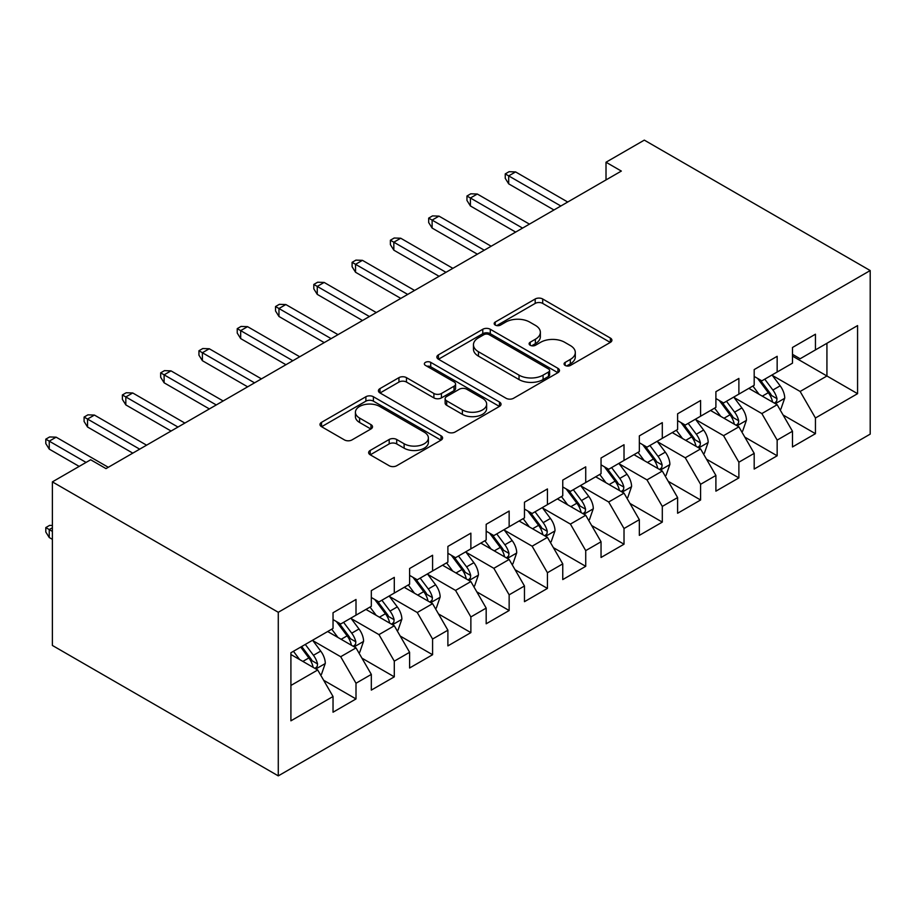 <?xml version="1.0" encoding="UTF-8"?>
<svg xmlns="http://www.w3.org/2000/svg" width="916" height="916" viewBox="0 0 916 916"><rect width="100%" height="100%" fill="white"/><g stroke="black" fill="none" stroke-linecap="round" stroke-linejoin="round"><path stroke-width="1.37" d="M565.161 365.438A3.721 2.153 0 0 0 570.416 365.438L610.354 342.389A5.313 3.069 0 0 0 611.911 340.225A5.313 3.069 0 0 0 610.354 338.05L542.707 298.994A5.313 3.069 0 0 0 535.184 298.994L495.258 322.054A3.721 2.153 0 0 0 494.171 323.566A3.721 2.153 0 0 0 495.258 325.088A3.721 2.153 0 0 0 500.514 325.088L505.689 322.1A17.003 9.824 0 0 1 529.734 322.1L535.379 325.352A17.003 9.824 0 0 1 540.36 332.302A17.003 9.824 0 0 1 535.379 339.241L530.204 342.229A3.721 2.153 0 0 0 529.116 343.74A3.721 2.153 0 0 0 530.204 345.263A3.721 2.153 0 0 0 535.471 345.263L540.635 342.286A17.003 9.824 0 0 1 564.691 342.286L570.325 345.538A17.003 9.824 0 0 1 575.305 352.477A17.003 9.824 0 0 1 570.325 359.427L565.161 362.404A3.721 2.153 0 0 0 564.073 363.927A3.721 2.153 0 0 0 565.161 365.438L565.161 362.404M370.201 450.443A5.313 3.069 0 0 0 368.644 452.619A5.313 3.069 0 0 0 370.201 454.783L389.185 465.74A5.313 3.069 0 0 0 396.697 465.74L441.043 440.138A5.313 3.069 0 0 0 442.6 437.963A5.313 3.069 0 0 0 441.043 435.798L373.396 396.743A5.313 3.069 0 0 0 365.885 396.743L321.539 422.345A5.313 3.069 0 0 0 319.982 424.52A5.313 3.069 0 0 0 321.539 426.684L344.462 439.92A5.313 3.069 0 0 0 351.973 439.92L370.957 428.963A5.313 3.069 0 0 0 372.514 426.787A5.313 3.069 0 0 0 370.957 424.623L359.587 418.062A14.221 8.21 0 0 1 355.419 412.257A14.221 8.21 0 0 1 364.202 404.677A14.221 8.21 0 0 1 379.693 406.452L424.223 432.169A14.221 8.21 0 0 1 428.39 437.963A14.221 8.21 0 0 1 419.62 445.554A14.221 8.21 0 0 1 404.128 443.768L396.697 439.485A5.313 3.069 0 0 0 389.185 439.485L370.201 450.443L370.201 454.783M52.384 481.873L278.281 612.289L278.281 775.875L52.384 645.448L52.384 481.873L90.673 459.763L105.993 468.614L621.334 171.074L606.014 162.235L606.014 179.914M606.014 162.235L644.303 140.125L870.2 270.552L278.281 612.289M506.067 398.265A5.313 3.069 0 0 0 513.578 398.265L557.924 372.663A5.313 3.069 0 0 0 559.481 370.488A5.313 3.069 0 0 0 557.924 368.324L490.278 329.268A5.313 3.069 0 0 0 482.766 329.268L438.421 354.87A5.313 3.069 0 0 0 436.863 357.034A5.313 3.069 0 0 0 438.421 359.209L506.067 398.265M426.936 366.251A3.721 2.153 0 0 1 430.715 366.778L430.715 362.347L499.483 402.055A5.313 3.069 0 0 1 501.041 404.231A5.313 3.069 0 0 1 499.483 406.395L455.137 431.997A5.313 3.069 0 0 1 447.626 431.997L379.98 392.941L379.98 388.602A5.313 3.069 0 0 0 378.423 390.777A5.313 3.069 0 0 0 379.98 392.941M379.98 388.602L398.952 377.644A5.313 3.069 0 0 1 406.475 377.644L433.909 393.491A5.313 3.069 0 0 0 441.42 393.491L454.015 386.22A5.313 3.069 0 0 0 455.573 384.044A5.313 3.069 0 0 0 454.015 381.88L425.448 365.392A3.721 2.153 0 0 1 424.36 363.87A3.721 2.153 0 0 1 426.661 361.889A3.721 2.153 0 0 1 430.715 362.347M278.281 775.875L870.2 434.127L870.2 270.552M792.477 356.095L826.93 375.995L826.93 343.271L857.571 325.592L815.446 349.912L815.446 334.214L792.477 347.473L792.477 363.171L777.157 372.01L777.157 356.313L754.189 369.583L754.189 385.27L738.88 394.12L738.88 378.423L715.9 391.682L715.9 407.38L700.591 416.219L700.591 400.521L677.611 413.792L677.611 429.49L662.302 438.329L662.302 422.631L639.334 435.89L639.334 451.588L624.014 460.427L624.014 444.741L601.045 458L601.045 473.698L585.725 482.537L585.725 466.839L562.756 480.099L562.756 495.796L547.436 504.636L547.436 488.949L524.467 502.208L524.467 517.906L509.147 526.746L509.147 511.048L486.178 524.318L486.178 540.005L470.87 548.856L470.87 533.158L447.89 546.417L447.89 562.115L432.581 570.954L432.581 555.256L409.601 568.527L409.601 584.213L394.292 593.064L394.292 577.366L371.324 590.625L371.324 606.323L356.003 615.163L356.003 599.476L333.035 612.735L333.035 628.433L290.91 652.742L290.91 720.823L333.035 696.515L317.715 669.985L290.91 654.516M857.571 325.592L857.571 393.674L815.446 417.994L800.137 391.464L772.371 375.434M783.1 415.005L815.446 433.68L815.446 417.994M815.446 433.68L792.477 446.951L792.477 431.253L777.157 440.092L761.849 413.574L734.094 397.544M744.811 437.115L777.157 455.79L777.157 440.092M777.157 455.79L754.189 469.049L754.189 453.363L738.88 462.202L723.56 435.673L695.805 419.642M706.522 459.214L738.88 477.9L738.88 462.202M738.88 477.9L715.9 491.159L715.9 475.461L700.591 484.301L685.271 457.782L657.516 441.752M668.233 481.324L700.591 499.999L700.591 484.301M700.591 499.999L677.611 513.258L677.611 497.571L662.302 506.411L646.982 479.881L619.227 463.862M629.945 503.422L662.302 522.109L662.302 506.411M662.302 522.109L639.334 535.368L639.334 519.67L624.014 528.521L608.693 501.991L580.939 485.961M591.656 525.532L624.014 544.207L624.014 528.521M624.014 544.207L601.045 557.478L601.045 541.78L585.725 550.619L570.416 524.089L542.65 508.071M553.379 547.642L585.725 566.317L585.725 550.619M585.725 566.317L562.756 579.576L562.756 563.878L547.436 572.729L532.127 546.199L504.361 530.169M515.09 569.741L547.436 588.415L547.436 572.729M547.436 588.415L524.467 601.686L524.467 585.988L509.147 594.827L493.839 568.309L466.084 552.279M476.801 591.851L509.147 610.525L509.147 594.827M509.147 610.525L486.178 623.785L486.178 608.098L470.87 616.937L455.55 590.408L427.795 574.378M438.512 613.949L470.87 632.624L470.87 616.937M470.87 632.624L447.89 645.894L447.89 630.197L432.581 639.036L417.261 612.518L389.506 596.488M400.223 636.059L432.581 654.734L432.581 639.036M432.581 654.734L409.601 667.993L409.601 652.307L394.292 661.146L378.972 634.616L351.217 618.598M361.935 658.157L394.292 676.844L394.292 661.146M394.292 676.844L371.324 690.103L371.324 674.405L356.003 683.244L340.683 656.726L312.929 640.696M323.646 680.267L356.003 698.942L356.003 683.244M356.003 698.942L333.035 712.213L333.035 696.515M333.035 619.582L340.683 624.002L356.003 615.163M290.91 685.454L317.715 669.985M371.324 597.484L378.972 601.904L394.292 593.064M340.683 656.726L356.003 647.887L327.665 631.525M371.324 674.405L356.003 647.887M409.601 575.374L417.261 579.794L432.581 570.954M378.972 634.616L394.292 625.777L365.953 609.415M409.601 652.307L394.292 625.777M447.89 553.275L455.55 557.695L470.87 548.856M417.261 612.518L432.581 603.667L404.242 587.316M447.89 630.197L432.581 603.667M486.178 531.165L493.839 535.585L509.147 526.746M455.55 590.408L470.87 581.568L442.531 565.206M486.178 608.098L470.87 581.568M524.467 509.067L532.127 513.487L547.436 504.636M493.839 568.309L509.147 559.458L480.82 543.108M524.467 585.988L509.147 559.458M562.756 486.957L570.416 491.377L585.725 482.537M532.127 546.199L547.436 537.36L519.109 520.998M562.756 563.878L547.436 537.36M601.045 464.847L608.693 469.278L624.014 460.427M570.416 524.089L585.725 515.25L557.397 498.899M601.045 541.78L585.725 515.25M639.334 442.749L646.982 447.168L662.302 438.329M608.693 501.991L624.014 493.151L595.675 476.789M639.334 519.67L624.014 493.151M677.611 420.639L685.271 425.058L700.591 416.219M646.982 479.881L662.302 471.042L633.964 454.68M677.611 497.571L662.302 471.042M715.9 398.54L723.56 402.96L738.88 394.12M685.271 457.782L700.591 448.932L672.252 432.581M715.9 475.461L700.591 448.932M754.189 376.43L761.849 380.85L777.157 372.01M723.56 435.673L738.88 426.833L710.541 410.471M754.189 453.363L738.88 426.833M792.477 354.332L800.137 358.751L815.446 349.912M761.849 413.574L777.157 404.723L748.83 388.373M792.477 431.253L777.157 404.723M800.137 391.464L826.93 375.995L857.571 393.674M566.649 365.965L570.325 363.847A17.003 9.824 0 0 0 575.305 356.897L575.305 352.477M540.36 332.302L540.36 336.722A17.003 9.824 0 0 1 535.379 343.66L531.692 345.79M610.285 342.435L542.707 303.414A5.313 3.069 0 0 0 535.184 303.414L496.747 325.615M557.855 372.697L490.278 333.687A5.313 3.069 0 0 0 482.766 333.687L438.489 359.244M548.524 372.01A3.721 2.153 0 0 0 549.623 370.488A3.721 2.153 0 0 0 548.524 368.965L489.155 334.684A3.721 2.153 0 0 0 483.888 334.684L478.438 337.832A17.003 9.824 0 0 0 473.457 344.771A17.003 9.824 0 0 0 478.438 351.721L519.029 375.148A17.003 9.824 0 0 0 543.085 375.148L548.524 372.01L548.524 376.43A3.721 2.153 0 0 0 549.623 374.907L549.623 370.488M473.457 344.771L473.457 349.202A17.003 9.824 0 0 0 478.438 356.141L478.438 351.721M548.524 376.43L543.085 379.579A17.003 9.824 0 0 1 519.029 379.579L478.438 356.141M380.048 392.987L398.952 382.064L398.952 377.644M455.573 384.044L455.573 388.476A5.313 3.069 0 0 1 454.015 390.64L441.42 397.91A5.313 3.069 0 0 1 433.909 397.91L406.475 382.064A5.313 3.069 0 0 0 398.952 382.064M430.715 366.778L499.415 406.441M462.374 409.921A14.221 8.21 0 0 0 477.866 411.708A14.221 8.21 0 0 0 486.648 404.116A14.221 8.21 0 0 0 482.48 398.311L466.794 389.254A5.313 3.069 0 0 0 459.271 389.254L446.687 396.525A5.313 3.069 0 0 0 445.13 398.7A5.313 3.069 0 0 0 446.687 400.865L462.374 409.921L462.374 414.341A14.221 8.21 0 0 0 477.866 416.127A14.221 8.21 0 0 0 486.648 408.536L486.648 404.116M445.13 398.7L445.13 403.12A5.313 3.069 0 0 0 446.687 405.284L446.687 400.865M462.374 414.341L446.687 405.284M428.39 437.963L428.39 442.394A14.221 8.21 0 0 1 419.62 449.974A14.221 8.21 0 0 1 404.128 448.187L396.697 443.905A5.313 3.069 0 0 0 389.185 443.905L370.27 454.828M355.419 412.257L355.419 416.677A14.221 8.21 0 0 0 359.587 422.482L359.587 418.062M370.888 429.009L359.587 422.482M440.974 440.172L373.396 401.162A5.313 3.069 0 0 0 365.885 401.162L321.608 426.73M779.997 409.635L780.913 409.108L784.737 398.048A14.347 8.29 -120 0 0 780.157 385.831L772.028 374.976M759.066 394.281L752.883 386.025M749.998 389.037L749.288 388.098M774.455 403.166L776.676 401.162L776.997 398.666A14.347 8.29 -120 0 0 772.886 390.033L764.757 379.178M760.108 379.854L770.161 393.262A7.305 4.225 60 0 1 771.49 395.483L776.997 398.666M757.589 378.4L768.295 392.689A14.347 8.29 60 0 1 772.406 401.311L772.692 402.147M560.844 206.008L508.689 175.895L508.689 183.853L505.243 178.334L505.243 173.903L508.689 175.895L515.582 171.922L567.725 202.024M508.689 183.853L553.951 209.982M505.243 173.903L509.078 171.693L515.582 171.922M741.708 431.745L742.624 431.207L746.448 420.158A14.347 8.29 -120 0 0 741.88 407.941L733.739 397.075M720.778 416.391L714.595 408.135M711.709 411.147L710.999 410.208M736.166 425.276L738.399 423.272L738.708 420.765A14.347 8.29 -120 0 0 734.598 412.143L726.468 401.277M721.819 401.952L731.873 415.372A7.305 4.225 60 0 1 733.201 417.582L738.708 420.765M719.3 400.498L730.006 414.788A14.347 8.29 60 0 1 734.117 423.421L734.403 424.245M703.419 453.844L704.335 453.317L708.171 442.256A14.347 8.29 -120 0 0 703.591 430.039L695.45 419.185M682.489 438.489L676.306 430.234M673.42 433.257L672.722 432.318M697.889 447.374L700.11 445.371L700.419 442.875A14.347 8.29 -120 0 0 696.309 434.241L688.179 423.387M683.542 424.062L693.584 437.47A7.305 4.225 60 0 1 694.912 439.691L700.419 442.875M681.012 422.608L691.717 436.898A14.347 8.29 60 0 1 695.828 445.52L696.114 446.355M522.555 228.107L470.4 198.005L470.4 205.963L466.954 200.432L466.954 196.013L470.4 198.005L477.293 194.02L529.448 224.134M470.4 205.963L515.662 232.091M466.954 196.013L470.79 193.803L477.293 194.02M484.266 250.217L432.123 220.103L432.123 228.061L428.677 222.542L428.677 218.123L432.123 220.103L439.004 216.13L491.159 246.232M432.123 228.061L477.373 254.19M428.677 218.123L432.501 215.901L439.004 216.13M665.13 475.954L666.058 475.415L669.882 464.366A14.347 8.29 -120 0 0 665.302 452.149L657.173 441.294M644.211 460.599L638.028 452.344M635.132 455.355L634.433 454.416M659.6 469.484L661.821 467.481L662.131 464.973A14.347 8.29 -120 0 0 658.032 456.351L649.891 445.485M645.253 446.172L655.295 459.58A7.305 4.225 60 0 1 656.623 461.801L662.131 464.973M642.723 444.707L653.429 458.996A14.347 8.29 60 0 1 657.539 467.629L657.825 468.465M626.842 498.052L627.769 497.525L631.593 486.476A14.347 8.29 -120 0 0 627.013 474.248L618.884 463.393M605.923 482.698L599.74 474.442M596.843 477.465L596.144 476.526M621.311 491.583L623.533 489.591L623.842 487.083A14.347 8.29 -120 0 0 619.743 478.45L611.602 467.595M606.965 468.271L617.006 481.679A7.305 4.225 60 0 1 618.334 483.9L623.842 487.083M604.434 466.817L615.14 481.106A14.347 8.29 60 0 1 619.25 489.739L619.537 490.564M445.978 272.315L393.834 242.213L393.834 250.171L390.388 244.641L390.388 240.221L393.834 242.213L400.727 238.229L452.87 268.342M393.834 250.171L439.085 276.3M390.388 240.221L394.212 238.011L400.727 238.229M407.689 294.425L355.545 264.312L355.545 272.27L352.099 266.751L352.099 262.331L355.545 264.312L362.438 260.339L414.582 290.441M355.545 272.27L400.796 298.398M352.099 262.331L355.923 260.121L362.438 260.339M588.564 520.162L589.48 519.624L593.305 508.575A14.347 8.29 -120 0 0 588.725 496.358L580.595 485.503M567.634 504.808L561.451 496.552M558.554 499.564L557.855 498.625M583.023 513.693L585.244 511.689L585.564 509.193A14.347 8.29 -120 0 0 581.454 500.56L573.313 489.705M568.676 490.381L578.717 503.789A7.305 4.225 60 0 1 580.046 506.01L585.564 509.193M566.157 488.915L576.862 503.205A14.347 8.29 60 0 1 580.962 511.838L581.259 512.674M369.4 316.524L317.257 286.422L317.257 294.38L313.81 288.849L313.81 284.429L317.257 286.422L324.15 282.437L376.293 312.551M317.257 294.38L362.507 320.508M313.81 284.429L317.634 282.22L324.15 282.437M550.276 542.261L551.192 541.734L555.016 530.685A14.347 8.29 -120 0 0 550.436 518.467L542.306 507.601M529.345 526.906L523.162 518.662M520.277 521.673L519.567 520.735M544.734 535.791L546.955 533.799L547.276 531.291A14.347 8.29 -120 0 0 543.165 522.658L535.036 511.804M530.387 512.479L540.44 525.887A7.305 4.225 60 0 1 541.768 528.108L547.276 531.291M527.868 511.025L538.574 525.315A14.347 8.29 60 0 1 542.673 533.948L542.97 534.772M331.111 338.634L278.968 308.52L278.968 316.489L275.521 310.959L275.521 306.539L278.968 308.52L285.861 304.547L338.004 334.649M278.968 316.489L324.23 342.607M275.521 306.539L279.357 304.33L285.861 304.547M511.987 564.37L512.903 563.844L516.727 552.783A14.347 8.29 -120 0 0 512.147 540.566L504.018 529.711M491.056 549.016L484.873 540.761M481.988 543.772L481.278 542.833M506.445 557.901L508.666 555.898L508.987 553.401A14.347 8.29 -120 0 0 504.876 544.768L496.747 533.913M492.098 534.589L502.151 547.997A7.305 4.225 60 0 1 503.479 550.218L508.987 553.401M489.579 533.123L500.285 547.425A14.347 8.29 60 0 1 504.395 556.046L504.682 556.882M292.834 360.732L240.679 330.63L240.679 338.588L237.233 333.058L237.233 328.638L240.679 330.63L247.572 326.657L299.715 356.759M240.679 338.588L285.941 364.717M237.233 328.638L241.068 326.428L247.572 326.657M473.698 586.469L474.614 585.942L478.438 574.893A14.347 8.29 -120 0 0 473.87 562.676L465.729 551.81M452.767 571.115L446.584 562.871M443.699 565.882L442.989 564.943M468.156 580.011L470.389 578.007L470.698 575.5A14.347 8.29 -120 0 0 466.588 566.867L458.458 556.012M453.809 556.688L463.862 570.096A7.305 4.225 60 0 1 465.191 572.317L470.698 575.5M451.29 555.233L461.996 569.523A14.347 8.29 60 0 1 466.107 578.156L466.393 578.981M254.545 382.842L202.39 352.74L202.39 360.698L198.944 355.168L198.944 350.748L202.39 352.74L209.283 348.756L261.438 378.869M202.39 360.698L247.652 386.827M198.944 350.748L202.779 348.538L209.283 348.756M435.409 608.579L436.325 608.052L440.161 596.992A14.347 8.29 -120 0 0 435.581 584.774L427.44 573.92M414.479 593.225L408.296 584.969M405.41 587.992L404.7 587.042M429.879 602.11L432.1 600.106L432.409 597.61A14.347 8.29 -120 0 0 428.299 588.977L420.169 578.122M415.532 578.798L425.574 592.205A7.305 4.225 60 0 1 426.902 594.427L432.409 597.61M413.002 577.343L423.707 591.633A14.347 8.29 60 0 1 427.818 600.255L428.104 601.091M216.256 404.952L164.113 374.839L164.113 382.796L160.666 377.278L160.666 372.846L164.113 374.839L170.994 370.865L223.149 400.968M164.113 382.796L209.363 408.925M160.666 372.846L164.491 370.637L170.994 370.865M397.12 630.689L398.048 630.151L401.872 619.102A14.347 8.29 -120 0 0 397.292 606.884L389.151 596.03M376.201 615.334L370.018 607.079M367.121 610.09L366.423 609.151M391.59 624.22L393.811 622.216L394.12 619.708A14.347 8.29 -120 0 0 390.021 611.087L381.88 600.22M377.243 600.896L387.285 614.315A7.305 4.225 60 0 1 388.613 616.537L394.12 619.708M374.713 599.442L385.418 613.731A14.347 8.29 60 0 1 389.529 622.365L389.815 623.201M177.967 427.051L125.824 396.949L125.824 404.906L122.378 399.376L122.378 394.956L125.824 396.949L132.717 392.964L184.86 423.077M125.824 404.906L171.074 431.035M122.378 394.956L126.202 392.746L132.717 392.964M358.832 652.787L359.759 652.261L363.583 641.2A14.347 8.29 -120 0 0 359.003 628.983L350.874 618.128M337.912 637.433L331.729 629.178M328.833 632.2L328.134 631.261M353.301 646.318L355.522 644.326L355.832 641.818A14.347 8.29 -120 0 0 351.733 633.185L343.592 622.33M338.954 623.006L348.996 636.414A7.305 4.225 60 0 1 350.324 638.635L355.832 641.818M336.424 621.552L347.13 635.841A14.347 8.29 60 0 1 351.24 644.475L351.526 645.299M139.679 449.161L87.535 419.047L87.535 427.005L84.089 421.486L84.089 417.066L87.535 419.047L94.428 415.074L146.571 445.176M87.535 427.005L132.786 453.134M84.089 417.066L87.913 414.845L94.428 415.074M320.554 674.897L321.47 674.359L325.295 663.31A14.347 8.29 -120 0 0 320.715 651.093L312.585 640.238M299.624 659.543L293.441 651.287M315.012 668.428L317.234 666.424L317.554 663.917A14.347 8.29 -120 0 0 313.444 655.295L305.303 644.429M301.707 646.513L310.707 658.524A7.305 4.225 60 0 1 312.035 660.745L317.554 663.917M300.711 647.085L308.852 657.94A14.347 8.29 60 0 1 312.951 666.573L313.249 667.409M52.384 527.765L49.246 529.574L49.246 537.532L52.384 539.352M49.246 537.532L45.8 532.013L45.8 527.582L52.384 531.394M45.8 527.582L49.624 525.372L52.384 525.475M86.081 462.42L49.246 441.157L49.246 449.115L45.8 443.584L45.8 439.165L49.246 441.157L56.139 437.172L108.283 467.286M49.246 449.115L79.188 466.404M45.8 439.165L49.624 436.955L56.139 437.172M570.325 363.847L570.325 359.427M530.204 345.263L530.204 342.229M535.379 343.66L535.379 339.241M495.258 325.088L495.258 322.054M535.184 303.414L535.184 298.994M542.707 303.414L542.707 298.994M610.354 342.389L610.354 338.05M438.421 359.209L438.421 354.87M482.766 333.687L482.766 329.268M490.278 333.687L490.278 329.268M557.924 372.663L557.924 368.324M519.029 379.579L519.029 375.148M543.085 379.579L543.085 375.148M406.475 382.064L406.475 377.644M433.909 397.91L433.909 393.491M441.42 397.91L441.42 393.491M454.015 390.64L454.015 386.22M499.483 406.395L499.483 402.055M389.185 443.905L389.185 439.485M396.697 443.905L396.697 439.485M404.128 448.187L404.128 443.768M370.957 428.963L370.957 424.623M321.539 426.684L321.539 422.345M365.885 401.162L365.885 396.743M373.396 401.162L373.396 396.743M441.043 440.138L441.043 435.798M775.36 403.693L784.646 398.323M772.886 390.033L780.157 385.831M762.295 396.147L768.295 392.689M737.071 425.791L746.357 420.433M734.598 412.143L741.88 407.941M724.006 418.246L730.006 414.788M698.793 447.901L708.068 442.543M696.309 434.241L703.591 430.039M685.729 440.356L691.717 436.898M660.505 470L669.791 464.641M658.032 456.351L665.302 452.149M647.44 462.465L653.429 458.996M622.216 492.11L631.502 486.751M619.743 478.45L627.013 474.248M609.151 484.564L615.14 481.106M583.927 514.208L593.213 508.849M581.454 500.56L588.725 496.358M570.863 506.674L576.862 503.205M545.638 536.318L554.924 530.959M543.165 522.658L550.436 518.467M532.574 528.772L538.574 525.315M507.35 558.428L516.635 553.058M504.876 544.768L512.147 540.566M494.285 550.882L500.285 547.425M469.061 580.526L478.347 575.168M466.588 566.867L473.87 562.676M455.996 572.981L461.996 569.523M430.783 602.636L440.058 597.278M428.299 588.977L435.581 584.774M417.719 595.091L423.707 591.633M392.495 624.735L401.78 619.376M390.021 611.087L397.292 606.884M379.43 617.201L385.418 613.731M354.206 646.845L363.492 641.486M351.733 633.185L359.003 628.983M341.141 639.299L347.13 635.841M315.917 668.943L325.203 663.585M313.444 655.295L320.715 651.093M302.853 661.409L308.852 657.94"/></g></svg>
